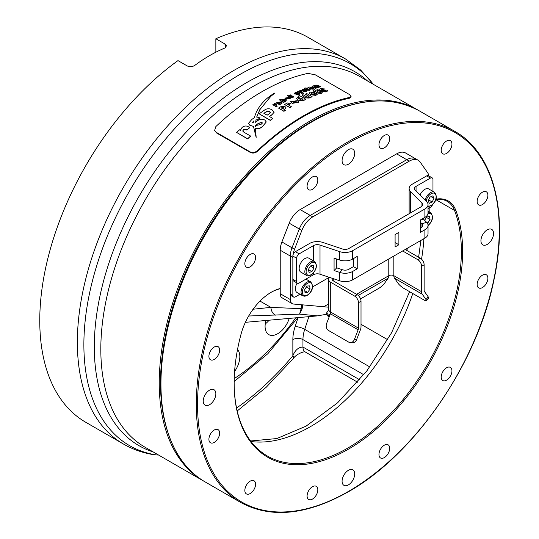 <?xml version="1.0" encoding="UTF-8"?>
<svg xmlns="http://www.w3.org/2000/svg" width="539" height="539" viewBox="0 0 539 539"><rect width="100%" height="100%" fill="white"/><g stroke="black" fill="none" stroke-linecap="round" stroke-linejoin="round"><path stroke-width="0.81" d="M435.91 199.181A45.519 26.283 -60 0 1 455.738 210.183A161.552 93.274 -60 0 1 368.231 435.728A161.552 93.274 -60 0 1 234.155 383.229A161.552 93.274 -60 0 1 241.048 334.14A45.519 26.283 -60 0 1 271.292 292.219L271.292 292.219A45.519 26.283 -60 0 1 280.226 288.52M209.543 404.728A8.927 5.154 120 0 0 215.371 396.866A8.927 5.154 120 0 0 214.003 389.71A8.927 5.154 120 0 0 209.543 390.155A8.927 5.154 120 0 0 203.708 398.018A8.927 5.154 120 0 0 205.076 405.173A8.927 5.154 120 0 0 209.543 404.728M348.389 484.898A8.927 5.154 120 0 0 354.224 477.028A8.927 5.154 120 0 0 352.856 469.88A8.927 5.154 120 0 0 348.389 470.318A8.927 5.154 120 0 0 342.561 478.187A8.927 5.154 120 0 0 343.929 485.336A8.927 5.154 120 0 0 348.389 484.898M487.243 244.403A8.927 5.154 120 0 0 493.077 236.533A8.927 5.154 120 0 0 491.709 229.385A8.927 5.154 120 0 0 487.243 229.823A8.927 5.154 120 0 0 481.415 237.692A8.927 5.154 120 0 0 482.782 244.841A8.927 5.154 120 0 0 487.243 244.403M348.389 164.233A8.927 5.154 120 0 0 354.224 156.364A8.927 5.154 120 0 0 352.856 149.215A8.927 5.154 120 0 0 348.389 149.66A8.927 5.154 120 0 0 342.561 157.523A8.927 5.154 120 0 0 343.929 164.671A8.927 5.154 120 0 0 348.389 164.233M384.327 457.591A7.586 4.379 120 0 0 389.286 450.907A7.586 4.379 120 0 0 388.12 444.83A7.586 4.379 120 0 0 384.327 445.201A7.586 4.379 120 0 0 379.375 451.891A7.586 4.379 120 0 0 380.534 457.968A7.586 4.379 120 0 0 384.327 457.591M446.575 380.157A7.586 4.379 120 0 0 451.534 373.473A7.586 4.379 120 0 0 450.368 367.396A7.586 4.379 120 0 0 446.575 367.766A7.586 4.379 120 0 0 441.616 374.457A7.586 4.379 120 0 0 442.782 380.534A7.586 4.379 120 0 0 446.575 380.157M482.513 287.536A7.586 4.379 120 0 0 487.472 280.853A7.586 4.379 120 0 0 486.306 274.769A7.586 4.379 120 0 0 482.513 275.146A7.586 4.379 120 0 0 477.554 281.83A7.586 4.379 120 0 0 478.72 287.914A7.586 4.379 120 0 0 482.513 287.536M482.513 204.544A7.586 4.379 120 0 0 487.472 197.853A7.586 4.379 120 0 0 486.306 191.776A7.586 4.379 120 0 0 482.513 192.153A7.586 4.379 120 0 0 477.554 198.837A7.586 4.379 120 0 0 478.72 204.914A7.586 4.379 120 0 0 482.513 204.544M446.575 153.413A7.586 4.379 120 0 0 451.534 146.729A7.586 4.379 120 0 0 450.368 140.652A7.586 4.379 120 0 0 446.575 141.023A7.586 4.379 120 0 0 441.616 147.713A7.586 4.379 120 0 0 442.782 153.79A7.586 4.379 120 0 0 446.575 153.413M384.327 147.854A7.586 4.379 120 0 0 389.286 141.171A7.586 4.379 120 0 0 388.12 135.087A7.586 4.379 120 0 0 384.327 135.464A7.586 4.379 120 0 0 379.375 142.148A7.586 4.379 120 0 0 380.534 148.232A7.586 4.379 120 0 0 384.327 147.854M312.458 189.351A7.586 4.379 120 0 0 317.41 182.667A7.586 4.379 120 0 0 316.252 176.583A7.586 4.379 120 0 0 312.458 176.96A7.586 4.379 120 0 0 307.499 183.644A7.586 4.379 120 0 0 308.665 189.728A7.586 4.379 120 0 0 312.458 189.351M250.211 266.785A7.586 4.379 120 0 0 255.169 260.101A7.586 4.379 120 0 0 254.004 254.017A7.586 4.379 120 0 0 250.211 254.395A7.586 4.379 120 0 0 245.252 261.078A7.586 4.379 120 0 0 246.417 267.162A7.586 4.379 120 0 0 250.211 266.785M214.273 359.405A7.586 4.379 120 0 0 219.232 352.722A7.586 4.379 120 0 0 218.066 346.644A7.586 4.379 120 0 0 214.273 347.015A7.586 4.379 120 0 0 209.314 353.705A7.586 4.379 120 0 0 210.479 359.782A7.586 4.379 120 0 0 214.273 359.405M214.273 442.404A7.586 4.379 120 0 0 219.232 435.714A7.586 4.379 120 0 0 218.066 429.637A7.586 4.379 120 0 0 214.273 430.014A7.586 4.379 120 0 0 209.314 436.698A7.586 4.379 120 0 0 210.479 442.775A7.586 4.379 120 0 0 214.273 442.404M250.211 493.529A7.586 4.379 120 0 0 255.169 486.845A7.586 4.379 120 0 0 254.004 480.761A7.586 4.379 120 0 0 250.211 481.138A7.586 4.379 120 0 0 245.252 487.822A7.586 4.379 120 0 0 246.417 493.906A7.586 4.379 120 0 0 250.211 493.529M312.458 499.087A7.586 4.379 120 0 0 317.41 492.403A7.586 4.379 120 0 0 316.252 486.326A7.586 4.379 120 0 0 312.458 486.697A7.586 4.379 120 0 0 307.499 493.387A7.586 4.379 120 0 0 308.665 499.464A7.586 4.379 120 0 0 312.458 499.087M234.593 371.486A17.854 10.308 120 0 0 237.51 349.548M265.99 320.489A17.854 10.308 120 0 0 268.779 334.604A17.854 10.308 120 0 0 277.706 333.722A17.854 10.308 120 0 0 289.241 318.408M265.249 323.952A17.854 10.308 120 0 0 269.123 320.206M253.101 309.224L270.881 307.371L301.112 308.692L301.591 304.764M234.155 382.865A160.662 92.762 120 0 0 267.432 456.048A160.662 92.762 120 0 0 408.805 392.304A160.662 92.762 120 0 0 454.518 210.412A44.629 25.764 120 0 0 447.175 201.343A44.629 25.764 120 0 0 435.802 199.497M280.226 288.776A44.629 25.764 120 0 0 270.976 292.401M317.505 315.881L299.576 314.116L248.668 316.009M299.576 314.116L301.112 308.692L302.103 308.982L299.576 314.116M275.564 315.14A8.927 5.969 -91.1 0 1 270.881 307.371L260.007 301.092M302.75 304.872L302.103 308.982M373.251 84.273A220.579 127.352 120 0 0 197.894 105.368A220.579 127.352 120 0 0 83.875 344.657A220.579 127.352 120 0 0 156.458 454.95L158.547 455.024M373.46 84.394L360.78 70.151L345.64 59.054A222.25 128.316 -60 0 0 174.373 118.6A222.25 128.316 -60 0 0 77.36 342.258A222.25 128.316 -60 0 0 123.391 444.001L85.795 422.3A222.25 128.316 -60 0 1 39.765 320.557A222.25 128.316 -60 0 1 177.985 60.611L186.966 65.792C189.546 67.079 192.14 66.957 194.734 65.435C204.382 58.212 214.475 52.384 225.032 47.944L226.542 45.694L224.83 43.928L215.856 38.747L215.856 52.209M348.362 105.664A213.323 123.162 120 0 0 160.501 382.973A213.323 123.162 120 0 0 165.116 423.061M204.463 481.522A214.219 123.68 -60 0 1 203.607 481.037A214.219 123.68 -60 0 1 159.241 382.973A214.219 123.68 -60 0 1 252.744 167.393A214.219 123.68 -60 0 1 417.819 110.003A214.219 123.68 -60 0 1 418.668 110.502M387.696 339.718L361.015 324.31M215.856 38.747A222.25 128.316 -60 0 1 308.045 37.353L345.64 59.054M305.209 351.967C304.757 351.071 296.504 353.779 293.499 358.3L293.499 358.3A10.713 2.527 -140.1 0 0 292.852 355.807C295.136 350.094 298.505 347.17 302.952 347.042L359.681 379.793M156.458 454.95L153.265 454.62C142.559 452.834 132.601 449.297 123.391 444.001M328.628 309.204A7.142 4.123 0 0 0 330.724 312.121A3.571 2.062 -60 0 1 330.38 313.772L358.152 329.807A3.571 2.062 120 0 0 358.489 328.157L358.489 302.702A5.356 3.093 -120 0 0 354.702 296.14L330.724 282.295A7.142 4.123 0 0 1 328.628 279.377L328.628 309.204M354.702 296.14L357.229 294.685L333.243 280.839L333.243 278.636M357.229 294.685A5.356 3.093 60 0 1 361.015 301.24L358.489 302.702M358.152 329.807L354.413 339.449L356.596 339.644L360.342 330.003A7.142 4.123 120 0 0 361.015 326.695L361.015 301.24M405.193 249.503L420.346 258.248A5.356 3.093 60 0 1 424.132 264.804L424.132 290.258A3.571 2.062 120 0 0 424.469 291.525L428.209 296.848A5.356 1.132 38.8 0 1 428.599 298.013L426.41 300.735A5.356 1.132 -141.2 0 0 426.026 299.563L422.28 294.24A7.142 4.123 120 0 1 421.606 291.714L421.606 266.259A5.356 3.093 -120 0 0 417.819 259.704L420.346 258.248M402.673 250.958L417.819 259.704M329.511 277.396A7.142 4.123 0 0 0 328.628 279.377M293.593 297.05L291.067 295.588A3.571 2.062 -60 0 1 290.326 293.957L292.852 295.412A3.571 2.062 120 0 0 293.593 297.05A3.571 2.062 120 0 0 295.379 296.868L299.967 294.22M292.852 295.412L292.852 257.514L290.326 256.059A17.854 10.308 -60 0 1 292.017 247.792A17.854 10.308 120 0 0 290.326 256.059L290.326 293.957M280.226 250.231L280.226 293.721L290.326 299.549L290.326 256.059L280.226 250.231A17.854 10.308 -60 0 1 281.917 241.964L292.017 247.792L299.307 229.008A17.854 10.308 -60 0 1 310.235 215.411A17.854 10.308 120 0 0 299.307 229.008L292.017 247.792L294.543 249.254A17.854 10.308 120 0 0 293.054 254.799M428.916 175.99A17.854 10.308 120 0 0 427.488 172.5L420.198 162.131A17.854 10.308 120 0 0 418.197 160.272A17.854 10.308 120 0 0 409.269 161.154L406.743 159.692A17.854 10.308 -60 0 1 415.67 158.81A17.854 10.308 120 0 0 406.743 159.692L310.235 215.411L312.761 216.867A17.854 10.308 120 0 0 301.833 230.47L294.543 249.254M429.179 211.8L429.179 207.96M409.269 161.154L312.761 216.867M312.62 286.916L329.262 277.309M332.603 278.427A3.571 2.062 0 0 0 332.199 279.377A3.571 2.062 0 0 0 333.243 280.839M426.41 300.735A5.356 1.132 -141.2 0 1 424.132 300.075L403.933 288.412A5.356 1.132 -141.2 0 1 398.254 283.534L394.514 278.212A7.142 4.123 -60 0 1 393.834 275.685A3.571 2.062 0 0 0 388.787 275.685A7.142 4.123 60 0 1 388.107 278.212L384.368 283.534A5.356 1.132 141.2 0 1 378.688 288.412L360.551 298.882M326.641 312.876L328.83 315.598A5.356 1.132 141.2 0 0 328.44 316.764L326.257 314.048A5.356 1.132 -38.8 0 1 326.641 312.876L328.729 309.905M328.83 315.598L330.602 313.071M328.44 316.764A5.356 1.132 141.2 0 0 329.208 316.804M356.596 339.644A5.356 4.224 95.1 0 1 352.331 342.797L350.148 342.602A5.356 4.224 -84.9 0 1 348.733 342.144L328.534 330.488A5.356 4.224 -84.9 0 1 326.641 323.42L330.38 313.772M350.148 342.602A5.356 4.224 -84.9 0 0 354.413 339.449M299.165 253.869A3.571 2.062 120 0 0 296.639 258.242L292.852 256.059A3.571 2.062 -60 0 1 295.379 251.686L299.165 253.869L313.55 245.568A5.356 3.093 180 0 1 320.011 245.077L339.745 251.652A10.713 6.185 0 0 0 352.674 250.669L424.894 208.977A10.713 6.185 0 0 0 428.033 204.604L428.033 212.986A10.713 6.185 180 0 1 424.894 217.358L420.346 219.986L420.346 232.376L424.894 229.742A10.713 6.185 0 0 0 428.033 225.369A10.713 6.185 0 0 0 426.598 222.284L423.324 219.002L423.324 218.261M420.346 222.209L421.963 223.826A5.356 3.093 0 0 1 422.677 225.369A5.356 3.093 0 0 1 421.107 227.559L420.346 228.004M352.674 271.44L357.229 268.813L357.229 256.423L352.674 259.05A10.713 6.185 180 0 1 339.745 260.034L334.072 258.141L334.072 270.531L339.745 272.424A10.713 6.185 0 0 0 352.674 271.44L352.674 279.822L424.894 238.123A10.713 6.185 180 0 0 428.033 233.751L428.033 225.369M295.379 251.686L309.763 243.379A10.713 6.185 180 0 1 322.693 242.395L342.427 248.978A5.356 3.093 0 0 0 348.888 248.486L421.107 206.787A5.356 3.093 0 0 0 422.677 204.604A5.356 3.093 0 0 0 421.963 203.055L410.57 191.662A10.713 6.185 180 0 1 409.135 188.569A10.713 6.185 180 0 1 412.268 184.197L426.652 175.896A3.571 2.062 -60 0 1 428.438 175.714L432.224 177.904A3.571 2.062 120 0 0 430.439 178.079L426.652 175.896M395.094 234.559L395.094 242.577L398.887 244.76L398.887 232.376L395.094 234.559L395.094 246.95L398.887 244.76M353.443 258.612L353.443 266.623L348.888 269.257A5.356 3.093 0 0 1 342.427 269.743L336.747 267.856L336.747 259.037M353.443 266.623L357.229 268.813M428.033 208.62L430.439 207.232A3.571 2.062 120 0 0 432.635 204.483M432.224 177.904A3.571 2.062 120 0 1 432.965 179.534L432.965 191.399M428.033 204.604A10.713 6.185 0 0 0 426.598 201.512L415.205 190.119A5.356 3.093 180 0 1 414.484 188.569A5.356 3.093 180 0 1 416.054 186.386L430.439 178.079M420.346 220L423.324 219.002M352.674 279.822A10.713 6.185 180 0 1 339.745 280.806L320.011 274.23A5.356 3.093 0 0 0 313.55 274.715L299.165 283.022A3.571 2.062 120 0 1 297.38 283.197L293.593 281.014A3.571 2.062 -60 0 1 292.852 279.377L296.639 281.567A3.571 2.062 120 0 0 297.38 283.197M336.747 267.856L334.072 270.531M296.639 258.242L296.639 281.567M292.852 256.059L292.852 279.377M302.723 295.81L304.885 296.248L307.756 295.096C312.802 290.972 313.799 286.573 310.754 281.897A8.031 4.635 -60 0 0 306.165 282.658A8.031 4.635 -60 0 0 301.389 289.739A8.031 4.635 -60 0 0 302.723 295.81L297.043 292.529A8.031 4.635 -60 0 1 297.151 283.069M309.736 285.886L307.075 286.041L304.71 289.369L305 292.549L307.661 292.401L310.026 289.066L309.736 285.886M306.408 286.977L310.026 289.066M304.838 290.77L307.661 292.401M427.265 223.072L427.831 222.971L430.041 219.501L429.489 216.51L426.733 216.995L424.631 220.316M426.457 217.433L430.041 219.501M426.551 222.23L427.831 222.971M306.509 275.402L300.829 272.128A8.031 4.635 -60 0 1 299.367 266.596A8.031 4.635 -60 0 1 303.437 259.623A8.031 4.635 -60 0 1 308.86 258.208L314.54 261.489A8.031 4.635 -60 0 0 309.116 262.904A8.031 4.635 -60 0 0 305.047 269.877A8.031 4.635 -60 0 0 306.509 275.402C307.641 276.413 309.588 275.955 312.364 274.048C316.844 269.183 317.572 264.993 314.54 261.489M313.24 265.255L310.43 265.97L308.348 269.527L309.069 272.37L311.879 271.656L313.961 268.099L313.24 265.255M310.39 266.037L313.961 268.099M308.375 269.635L311.879 271.656M420.056 194.97A8.031 4.635 -60 0 1 422.515 191.21A8.031 4.635 -60 0 1 428.774 188.98L434.454 192.255A8.031 4.635 -60 0 0 428.195 194.491A8.031 4.635 -60 0 0 425.109 200.023M432.817 195.873L429.92 197.153L428.175 200.858L429.327 203.284L432.224 202.004L433.969 198.298L432.817 195.873M431.085 196.634L433.969 198.298M428.62 199.922L432.224 202.004M396.643 153.864L406.743 159.692L310.235 215.411L300.142 209.583L396.643 153.864A17.854 10.308 -60 0 1 405.571 152.982L418.197 160.272M290.326 299.549A8.927 5.154 120 0 0 292.178 303.639A8.927 5.154 120 0 0 293.486 304.043L322.255 306.61A8.927 5.154 120 0 0 325.415 305.768L328.628 303.908M406.426 250.211L408.569 247.556M292.178 303.639L282.079 297.804A8.927 5.154 -60 0 1 280.226 293.721M281.917 241.964L289.207 223.18A17.854 10.308 -60 0 1 300.142 209.583M216.045 132.21L214.589 130.539L216.045 132.21L250.13 151.883C252.629 153.002 255.088 152.577 257.507 150.624A215.108 124.192 -60 0 1 303.578 115.77A215.108 124.192 -60 0 1 349.656 97.418L351.071 96.508L349.461 94.534L315.382 74.86L307.998 73.371A215.108 124.192 -60 0 0 261.927 91.718A215.108 124.192 -60 0 0 215.856 126.571L214.589 130.539M216.254 132.776L250.332 152.456L250.13 151.883M257.507 150.624L257.716 151.189C255.304 153.143 252.845 153.568 250.332 152.456M257.716 151.189A214.219 123.68 -60 0 1 303.578 116.498A214.219 123.68 -60 0 1 349.447 98.226L349.656 97.418M351.071 96.508L350.862 97.316L349.447 98.226M247.603 138.766L247.603 138.914A215.108 124.192 120 0 1 250.608 136.219L250.608 136.071A215.29 124.3 120 0 0 247.603 138.766L236.648 132.439A215.29 124.3 -60 0 1 239.606 129.791L240.387 130.195M247.603 138.914L236.648 132.439M246.862 129.96L246.862 130.108A215.108 124.192 120 0 1 249.698 127.696L249.698 127.548A215.29 124.3 120 0 0 246.862 129.96L246.087 129.508L243.594 129.589L242.739 130.93L243.891 132.19L250.608 136.071M240.407 130.297L242.099 127.44C244.322 125.722 246.498 125.553 248.62 126.928L249.698 127.548M246.862 130.108L246.087 129.656L243.594 129.737L242.739 131.078M262.392 123.121L261.786 122.441L258.262 123.599L255.358 125.56M274.627 93.072L271.312 95.794L259.859 109.552L256.712 116.956L260.041 117.933L257.049 120.224L256.032 119.645L255.668 122.198L256.887 121.315C259.367 119.079 262.001 118.647 264.79 120.022L266.279 121.935L262.998 125.883C260.943 128.134 258.43 128.956 255.459 128.363L256.166 137.391L253.445 126.362L249.988 125.452L248.479 123.384L251.828 119.436L254.226 117.785L256.166 112.496C259.953 104.485 266.104 98.004 274.627 93.072L275.038 93.025M266.279 121.935L262.998 126.032C260.943 128.282 258.43 129.111 255.459 128.511M256.032 119.793L255.668 122.346M274.627 93.213L270.484 96.656L259.859 109.693L256.712 117.104M255.378 126.625A215.29 124.3 -60 0 1 257.09 125.243L260.91 124.516L262.392 122.973L261.786 122.292L258.262 123.451L255.358 125.466L255.378 126.625M260.041 117.792L257.049 120.076L256.032 119.645M253.148 122.959L253.606 121.053L252.575 122.286L253.148 122.959M253.445 126.362L249.988 125.304L248.479 123.384M256.166 137.236L253.445 126.214M271.804 114.76A215.29 124.3 120 0 0 269.372 116.451L272.815 118.439A215.29 124.3 120 0 0 270.288 120.244L259.185 113.83A215.29 124.3 -60 0 1 264.137 110.333C266.751 108.386 269.392 108.238 272.067 109.875L274.203 112.125L271.804 114.908A215.108 124.192 120 0 0 269.487 116.518M270.288 120.244L270.288 120.392A215.108 124.192 120 0 1 272.815 118.587L272.815 118.439M270.288 120.392L259.185 113.83M267.162 115.178A215.29 124.3 -60 0 1 269.588 113.486L270.571 112.469L269.547 111.553L267.843 110.926L266.354 111.607L263.921 113.305L267.162 115.178M274.203 112.125L271.804 114.908M270.558 112.543L267.843 111.068L263.921 113.453M284.841 108.959A215.29 124.3 120 0 0 283.938 109.505L285.326 110.306A215.29 124.3 120 0 0 283.898 111.189L278.562 108.11A215.29 124.3 -60 0 1 280.893 106.682L284.929 106.479L285.98 107.665L284.841 109.1A215.108 124.192 120 0 0 284.06 109.572M283.898 111.189L283.898 111.33A215.108 124.192 120 0 1 285.326 110.448L285.326 110.306M283.898 111.33L278.562 108.11M282.227 107.45A215.29 124.3 120 0 0 281.324 107.995L282.611 108.737A215.29 124.3 120 0 1 283.507 108.191L283.608 107.396L282.935 107.126L282.227 107.591A215.108 124.192 120 0 0 281.446 108.063M285.98 107.665L284.841 109.1M284.04 107.753L282.935 107.274L282.227 107.591M289.908 107.557L289.908 107.699A215.108 124.192 120 0 1 291.363 106.87L291.363 106.722A215.29 124.3 120 0 0 289.908 107.557L284.605 104.492A215.29 124.3 -60 0 1 286.041 103.677L286.418 103.946M289.908 107.699L284.605 104.492M289.531 104.195L289.531 104.344A215.108 124.192 120 0 1 290.905 103.582L290.905 103.441A215.29 124.3 120 0 0 289.531 104.195L287.961 103.852L287.556 104.303L291.363 106.722M286.431 103.926L287.226 102.949L290.905 103.441M289.531 104.344L287.961 104L287.556 104.445M287.961 104L287.556 104.303M298.97 102.167L292.273 103.38L290.575 101.689L297.272 100.645L298.963 102.167L292.273 103.239L290.575 101.689M296.935 102.343L295.83 101.527L292.637 101.575M293.742 102.471L296.955 102.275L295.83 101.386L292.589 101.554L293.742 102.471M299.32 97.128L298.006 96.225A215.29 124.3 -60 0 1 299.462 95.558L305.943 99.297A215.29 124.3 120 0 0 304.481 99.971L304.09 99.991M304.481 99.971L304.481 100.119A215.108 124.192 120 0 1 305.943 99.445L305.943 99.297M304.481 100.119L304.023 99.823L303.093 100.833L298.175 100.18L296.618 98.576L297.669 97.552L299.63 97.161L298.006 96.225M301.8 98.435L299.192 98.058L298.653 98.496L301.362 100.065L302.905 99.317L301.8 98.435L299.192 98.058M304.023 99.675L303.093 100.685L298.175 100.032L296.618 98.576M302.905 99.466L301.8 98.583M309.042 96.643L305.364 94.184A215.29 124.3 -60 0 1 306.819 93.584L312.115 96.643A215.29 124.3 120 0 0 310.7 97.229L310.242 97.236M310.7 97.229L310.7 97.377A215.108 124.192 120 0 1 312.115 96.791L312.115 96.643M310.7 97.377L310.174 97.074L309.238 98.051L305.849 97.936L302.062 95.605A215.29 124.3 -60 0 1 303.518 94.965L306.826 96.879L308.443 97.074L309.049 96.569L308.402 95.942L305.364 94.184M310.174 96.926L309.238 97.903L305.849 97.788L302.062 95.605M315.328 94.244L314.587 93.597A215.29 124.3 -60 0 1 316.043 93.065L317.323 94.237L315.847 95.241L310.754 94.601L309.103 93.119L310.424 92.108L314.917 92.418A215.29 124.3 120 0 0 313.462 92.944L311.03 93.153M313.462 92.944L313.462 93.092A215.108 124.192 120 0 1 314.917 92.567L314.917 92.418M313.462 93.092L311.582 92.782C310.862 93.146 311.07 93.557 312.209 94.029L313.772 94.749L315.349 94.17L314.587 93.597M317.323 94.237L315.847 95.39L310.754 94.749L309.103 93.119M319.533 91.859L319.654 91.819A215.29 124.3 -60 0 1 320.846 91.435L322.248 92.627L321.284 93.308L317.72 92.957L315.234 91.522A215.29 124.3 120 0 0 314.601 91.745L313.435 91.071A215.29 124.3 -60 0 1 314.069 90.848L312.93 90.188A215.29 124.3 -60 0 1 314.385 89.69L315.524 90.35A215.29 124.3 -60 0 1 317.458 89.71L318.623 90.384A215.29 124.3 120 0 0 316.689 91.024L319.162 92.452L320.375 92.452L319.654 91.926M322.248 92.782L321.284 93.456L317.72 93.106L315.234 91.522M315.234 91.67A215.108 124.192 120 0 0 314.601 91.893L314.601 91.745M314.601 91.893L313.435 91.071M313.907 90.902L312.93 90.188M316.851 91.118A215.108 124.192 120 0 1 318.623 90.532L318.623 90.384M320.375 92.6L319.654 92.075M324.99 91.185A215.29 124.3 -60 0 1 325.051 91.165L325.772 90.835L325.468 90.552L319.674 90.282L318.933 89.528L320.577 88.632L324.606 88.948L321.648 89.258L321.224 89.872L326.937 90.141L327.672 90.902L326.068 91.812L321.702 91.455A215.29 124.3 -60 0 1 323.171 90.997L324.99 91.185M323.13 89.359L324.606 88.948M327.672 90.902L326.068 91.96L321.702 91.455M325.772 90.983L319.674 90.431L318.933 89.528M323.13 89.514L321.648 89.258M315.389 88.214L315.389 88.369A215.108 124.192 120 0 1 316.319 88.073L316.319 87.924A215.29 124.3 120 0 0 315.389 88.214L311.966 86.24A215.29 124.3 -60 0 1 312.869 85.957L313.172 86.2M315.389 88.369L311.966 86.24M319.58 86.954L319.58 87.102A215.108 124.192 120 0 1 320.51 86.846L320.51 86.691A215.29 124.3 120 0 0 319.58 86.954L316.386 85.526L316.494 86.186L318.414 87.291A215.29 124.3 120 0 0 317.484 87.567L314.291 86.146L314.399 86.819L316.319 87.924M317.484 87.567L317.484 87.716A215.108 124.192 120 0 1 318.414 87.439L318.414 87.291M317.484 87.716L314.291 86.146L314.399 86.819M313.199 86.146L313.819 85.634L315.234 85.613M315.295 85.613L315.854 85.034L318.226 85.371L320.51 86.691M319.58 87.102L317.37 85.674M317.37 85.829L316.386 85.526L316.494 86.186M310.127 88.019A215.29 124.3 -60 0 1 311.448 87.574L310.194 87.459L310.127 88.019L310.194 87.459L311.448 87.722M312.209 88.625A215.29 124.3 -60 0 1 312.222 88.618L312.687 88.369L312.398 88.12A215.29 124.3 -60 0 1 313.327 87.817L313.994 88.436L312.95 89.056L309.629 88.591L308.571 87.655L309.453 87.035L313.018 87.635A215.29 124.3 120 0 0 310.767 88.389L312.209 88.625M312.687 88.517L312.398 88.12M310.929 88.484A215.108 124.192 120 0 1 313.018 87.79L313.018 87.635M313.994 88.436L312.95 89.204L309.629 88.74L308.571 87.655M308.631 89.231A215.29 124.3 -60 0 1 309.399 88.962L310.302 89.737L309.676 90.202L307.378 90.013L305.761 89.076A215.29 124.3 120 0 0 305.35 89.231L304.609 88.807A215.29 124.3 -60 0 1 305.02 88.652L304.272 88.221A215.29 124.3 -60 0 1 305.202 87.877L305.95 88.308A215.29 124.3 -60 0 1 307.21 87.85L307.951 88.281A215.29 124.3 120 0 0 306.698 88.74L308.308 89.669L309.103 89.649L308.631 89.231M310.302 89.885L309.676 90.35L307.378 90.161L305.761 89.076M305.761 89.225A215.108 124.192 120 0 0 305.35 89.38L305.35 89.231M305.35 89.38L304.609 88.807M304.865 88.706L304.272 88.221M306.853 88.827A215.108 124.192 120 0 1 307.951 88.43L307.951 88.281M309.103 89.797L308.564 89.258M305.377 91.185A215.29 124.3 -60 0 1 305.411 91.172L305.68 90.707L301.988 90.754L301.517 90.249L302.561 89.555L305.114 89.602A215.29 124.3 120 0 0 305.047 89.629L302.965 90.411L306.61 90.35L307.075 90.862L306.058 91.576L303.282 91.502A215.29 124.3 -60 0 1 304.212 91.125L305.377 91.185M304.185 89.959L305.047 89.777A215.108 124.192 120 0 1 305.114 89.75L305.114 89.602M307.075 90.862L306.058 91.724L303.282 91.502M305.68 90.855L301.988 90.902L301.517 90.249M304.185 90.107L303.241 90.094L302.965 90.559M301.86 93.254L301.86 93.402A215.108 124.192 120 0 1 302.204 93.254L302.204 93.106A215.29 124.3 120 0 0 301.86 93.254L297.319 91.765A215.29 124.3 -60 0 1 298.283 91.354L301.665 92.526L299.65 90.774A215.29 124.3 -60 0 1 300.594 90.384L303.848 93.577L302.851 94.271L302.109 93.84L302.204 93.106L302.197 93.813M301.86 93.402L297.319 91.765M301.665 92.674L299.65 90.774M303.848 93.577L302.851 94.271M302.851 94.419L302.109 93.84M298.128 94.237A215.29 124.3 -60 0 1 298.161 94.224L298.431 93.732L294.739 93.894L294.267 93.382L295.311 92.614L297.865 92.573A215.29 124.3 120 0 0 297.797 92.607L295.992 93.004L295.716 93.503L299.361 93.321L299.825 93.84L298.808 94.635L296.032 94.648A215.29 124.3 -60 0 1 296.962 94.217L298.128 94.237M296.935 92.984L297.797 92.755A215.108 124.192 120 0 1 297.865 92.721L297.865 92.573M299.825 93.84L298.808 94.776L296.032 94.648M298.626 94.069L294.739 94.042L294.267 93.382M296.935 93.132L295.992 93.153L295.716 93.645M295.992 93.153L295.716 93.503M281.439 99.978L282.045 99.257L285.023 99.486L286.209 100.557L284.221 101.602L284.558 101.777A215.29 124.3 120 0 0 283.629 102.302L279.465 99.897A215.29 124.3 -60 0 1 280.388 99.371L281.419 100.025M283.629 102.302L283.629 102.444A215.108 124.192 120 0 1 284.558 101.925L284.558 101.777M283.629 102.444L279.465 99.897M286.209 100.557L285.542 101.42L284.221 101.743M284.902 100.786L282.551 99.809L282.746 100.732L283.858 101.197L284.902 100.638L284.093 99.991L282.551 99.809L282.153 100.2M290.225 98.421L285.913 99.264L284.814 98.118L289.133 97.431L290.225 98.421L285.913 99.115L284.814 98.118M286.849 98.624L288.938 98.496L288.21 97.916L286.101 98.037L286.849 98.624M288.21 97.916L286.478 97.842M280.125 102.349L278.016 102.545L278.764 103.144L280.853 102.936L280.125 102.349L278.393 102.322M282.14 102.814L281.985 103.299C280.839 104.505 279.451 104.681 277.828 103.838L276.729 102.673L281.048 101.81L282.14 102.814L277.828 103.69L276.729 102.673M276.224 106.688L276.224 106.837A215.108 124.192 120 0 1 277.154 106.264L277.154 106.116A215.29 124.3 120 0 0 276.224 106.688L272.801 104.714A215.29 124.3 -60 0 1 273.718 104.155L273.974 104.35M276.224 106.837L272.801 104.714M275.975 104.431L275.975 104.579A215.108 124.192 120 0 1 276.857 104.047L276.857 103.899A215.29 124.3 120 0 0 275.975 104.431L274.695 104.546L277.154 106.116M274.014 104.377L274.486 103.636L276.857 103.899M275.975 104.579L274.695 104.687M291.936 96.36A215.29 124.3 -60 0 1 292.704 95.989L293.607 96.798L292.98 97.532L290.683 97.492L289.066 96.414A215.29 124.3 120 0 0 288.655 96.622L287.914 96.191A215.29 124.3 -60 0 1 288.325 95.982L287.583 95.558A215.29 124.3 -60 0 1 288.506 95.093L289.254 95.524A215.29 124.3 -60 0 1 290.514 94.904L291.255 95.329A215.29 124.3 120 0 0 289.995 95.949L291.612 96.879L292.407 96.798L291.936 96.36M289.066 96.562A215.108 124.192 120 0 0 288.655 96.764L288.655 96.622M288.655 96.764L287.914 96.191M288.19 96.057L287.583 95.558M290.13 96.03A215.108 124.192 120 0 1 291.255 95.477L291.255 95.329M292.407 96.939L291.868 96.4M293.607 96.798L292.98 97.384L290.683 97.343L289.066 96.414M423.876 238.716A160.662 92.762 -60 0 1 421.538 259.165M412.786 293.519A160.662 92.762 -60 0 1 310.525 426.592A160.662 92.762 -60 0 1 250.999 441.515M348.389 491.453A213.323 123.162 -60 0 1 197.55 404.365A213.323 123.162 -60 0 1 348.389 143.098A213.323 123.162 -60 0 1 499.235 230.187A213.323 123.162 -60 0 1 348.389 491.453M454.869 131.395C493.407 152.874 508.782 211.834 493.973 279.795C477.284 363.401 414.478 454.828 348.207 491.864C306.597 515.223 270.74 518.74 240.657 502.429A214.219 123.68 -60 0 1 207.818 330.778A214.219 123.68 -60 0 1 347.763 142.006A214.219 123.68 -60 0 1 454.869 131.395L419.524 110.987A214.219 123.68 -60 0 0 312.418 121.598A214.219 123.68 -60 0 0 172.473 310.37A214.219 123.68 -60 0 0 205.312 482.021C166.477 460.4 151.196 400.713 166.517 332.152C183.61 248.917 246.107 158.385 311.973 121.558C353.584 98.199 389.434 94.675 419.524 110.987M310.141 305.525L328.628 307.19M295.729 317.828A166.019 95.848 -60 0 1 234.229 378.58M435.768 199.592L454.518 210.412L455.738 210.183M417.819 110.003L359.398 76.275A214.219 123.68 120 0 0 194.323 133.665A214.219 123.68 120 0 0 100.82 349.245A214.219 123.68 120 0 0 145.186 447.309L203.607 481.037M153.258 451.972A215.89 124.644 -60 0 1 94.298 346.846A215.89 124.644 -60 0 1 197.429 120.568A215.89 124.644 -60 0 1 367.477 80.938M308.881 316.656L304.724 329.349A26.775 15.463 120 0 0 302.952 339.617L302.952 347.042A10.713 6.185 -60 0 0 305.168 351.94L357.613 382.218M236.567 408.003A211.537 122.131 120 0 0 292.852 355.807L292.852 339.617A7.142 4.123 180 0 1 302.952 339.617L363.818 374.76M292.852 339.617A33.917 19.579 -60 0 1 295.102 326.614L298.047 317.626M295.102 326.614A7.142 1.994 -161.9 0 1 304.724 329.349L369.842 366.944M225.962 47.392L224.83 43.928M358.489 328.157L330.724 312.121L330.724 282.295M421.606 291.714L393.834 275.685L393.834 256.059M424.132 264.804L421.606 266.259M356.555 294.294L388.787 275.685L388.787 258.976M388.107 278.212L358.26 295.446M394.514 278.212L422.28 294.24M426.026 299.563L428.209 296.848M301.833 230.47L289.207 223.18M424.894 229.742L424.894 238.123M424.894 208.977L424.894 217.358M352.674 250.669L352.674 259.05M416.054 186.386L416.054 190.968M410.57 191.662L410.57 212.871M421.963 203.055L421.963 206.147M426.598 222.284L421.963 223.826L421.963 226.919M339.745 251.652L339.745 260.034M342.427 269.743L339.745 272.424L339.745 280.806M320.011 245.077L320.011 274.23M313.55 245.568L313.55 260.916M313.55 272.835L313.55 274.715M306.859 283.709A7.142 4.123 120 0 0 302.345 292.704A7.142 4.123 120 0 0 307.877 294.725A7.142 4.123 120 0 0 312.391 285.731A7.142 4.123 120 0 0 306.859 283.709M423.62 218.093A7.142 4.123 120 0 0 423.324 218.659M428.033 225.322A7.142 4.123 120 0 0 428.236 225.161A7.142 4.123 120 0 0 432.332 216.894A7.142 4.123 120 0 0 427.932 213.828M428.033 212.46A8.031 4.635 -60 0 1 430.668 212.662L428.033 211.14M309.905 263.888A7.142 4.123 120 0 0 306.267 273.078A7.142 4.123 120 0 0 312.404 273.738A7.142 4.123 120 0 0 316.049 264.541A7.142 4.123 120 0 0 309.905 263.888M428.033 205.992A7.142 4.123 120 0 0 433.073 203.782A7.142 4.123 120 0 0 435.707 194.592A7.142 4.123 120 0 0 429.071 195.381A7.142 4.123 120 0 0 426.16 201.074M250.601 440.983L276.81 438.557L306.064 426.154L337.542 402.862L366.85 370.899L391.543 332.832L409.62 291.693M418.628 257.258L420.878 240.448M240.657 502.429L205.312 482.021M234.169 381.511L267.809 353.739L297.905 317.633M326.452 314.291L316.999 315.928L245.366 322.329M293.499 358.3L266.259 387.197L237.214 410.961M409.135 213.7L409.135 188.569M310.754 281.897L305.936 279.114M428.033 225.598L428.161 225.491C432.884 221.01 433.72 216.732 430.668 212.662M428.033 206.626L431.133 205.669L433.093 204.025C436.859 199.996 437.311 196.075 434.454 192.255"/></g></svg>
